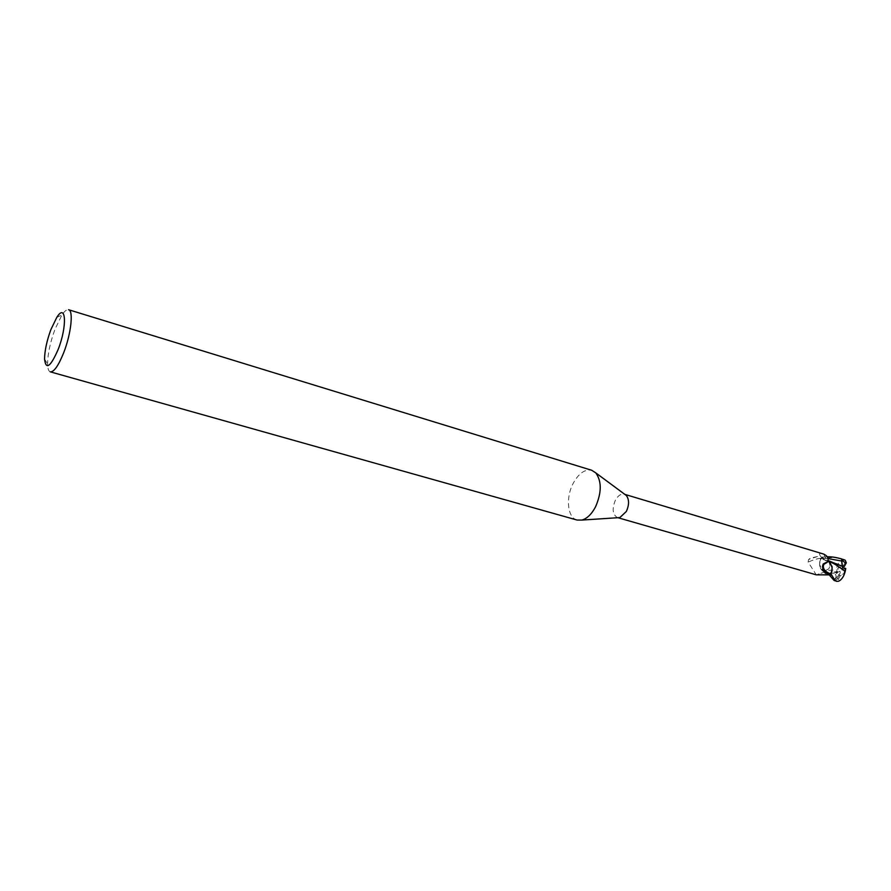 <?xml version="1.0" encoding="UTF-8"?>
<svg xmlns="http://www.w3.org/2000/svg" width="891" height="891" viewBox="0 0 891 891"><rect width="100%" height="100%" fill="white"/><g stroke="black" fill="none" stroke-linecap="round" stroke-linejoin="round"><path stroke-width="0.67" stroke-dasharray="4.46 3.34" d="M577.112 520.054C567.567 517.871 565.484 497.969 573.036 483.635C578.604 473.399 584.841 468.956 591.747 470.281M618.087 517.693L617.43 517.56C612.607 514.653 611.894 508.928 615.302 500.386C617.964 495.619 620.96 493.558 624.301 494.215L624.925 494.449M50.308 371.848C48.582 371.269 47.668 368.596 47.579 363.829C47.724 353.927 50.197 342.411 54.986 329.291L61.936 314.991C64.597 311.037 66.803 309.277 68.574 309.723M822.994 563.68L827.694 561.341L822.994 563.68C821.469 567.289 821.97 569.783 824.498 571.164C821.97 569.783 821.469 567.289 822.994 563.68M828.051 561.519C830.033 563.201 830.312 565.596 828.897 568.725L824.498 571.164L828.897 568.725C830.312 565.596 830.033 563.201 828.051 561.519M843.532 573.826L844.356 572.401L843.532 573.826L839.578 575.553L838.877 575.23L840.269 572.79L839.979 571.153L835.101 571.911L838.877 575.23M844.791 568.714L842.652 568.068L841.672 565.484L842.028 570.106L844.791 568.714L844.356 572.401M841.55 560.049L841.672 565.484L842.641 568.068L845.748 568.491M838.487 567.433L837.674 568.859L838.487 567.433L843.142 566.008M829.41 574.884L828.842 573.526L822.593 570.908C819.998 568.736 819.107 565.462 819.909 561.074L822.17 557.142L825.322 560.628L827.694 560.406L829.276 561.453L832.049 566.219L829.733 561.664M822.605 553.745C819.731 553.044 818.907 553.679 820.121 555.616L822.282 557.543L820.355 559.704L820.533 558.379L817.47 556.519L810.52 558.156L808.638 559.448L808.126 562.076L816.279 574.829M817.47 556.519L808.638 559.448M825.144 571.933L816.301 574.795L825.144 571.933L828.975 573.693L829.465 574.884M820.533 558.379C817.983 558.412 813.851 559.637 808.126 562.076M824.877 572.055L823.173 571.499L819.564 564.504L820.355 559.704M830.189 561.152L823.507 559.849L822.282 557.543M823.663 554.079L826.837 560.294L827.995 560.584M828.83 561.052L825.322 560.628L822.17 557.153L825.211 560.617L828.541 560.829M834.132 580.509L835.513 580.642L837.262 578.838L834.912 579.562L835.324 578.738C836.515 576.488 836.192 574.662 834.366 573.236L833.954 572.089L836.916 572.924L836.593 569.75C836.749 564.482 839.166 561.297 843.844 560.194L843.409 559.448C838.943 557.465 831.381 557.176 820.711 558.59L819.564 564.504L822.538 570.908L824.888 572.111L822.538 570.908M825.322 573.269L822.683 566.921M834.366 573.247L829.009 573.169L824.888 572.111L828.853 573.526L829.577 575.285L828.853 573.526L824.843 572.1M829.187 561.419L832.216 567.857M842.652 566.876L841.739 568.458M842.028 570.106L842.786 567.589M839.979 571.153L837.239 572.523L837.674 568.859M837.239 572.523L835.101 571.911L837.663 572.646L838.03 568.113L843.254 565.941L844.278 566.509M845.225 568.848L843.966 573.147L840.324 575.775L838.364 575.185L840.269 572.79M834.912 579.562L838.364 575.185L835.09 571.911L833.954 572.089M820.711 558.59L822.17 557.153L819.909 561.074C819.107 565.451 819.998 568.736 822.593 570.908L836.593 569.75M822.159 557.098L827.36 556.808M842.474 565.707L827.416 561.241L843.254 565.941L845.236 562.466L843.844 560.194M836.916 572.924L837.663 572.646M840.324 575.775L838.353 579.239L838.665 581.21M837.507 578.359L839.311 575.207M828.975 573.693L824.943 574.806M822.761 558.713L820.154 555.672M828.118 558.624L822.805 558.668M828.953 573.748L835.324 578.738M845.236 562.466L846.205 563.101M837.017 581.333L835.513 580.642M838.353 579.239L837.395 578.593M56.801 317.374L61.936 314.991M825.066 573.047C824.298 573.559 821.391 567.311 822.738 565.729M823.507 559.849L820.121 555.616M840.48 565.373C839.333 563.925 825.166 559.971 825.322 560.628L825.211 560.617M830.557 576.833L829.042 574.004M826.425 572.623L824.175 571.989M44.55 359.04L47.579 363.829M839.578 575.553L840.358 575.775"/><path stroke-width="1.34" d="M591.747 470.281L595.789 472.887C601.804 481.318 601.703 492.645 595.522 506.868C591.646 514.163 587.113 518.562 581.923 520.066L577.112 520.054L50.308 371.848C54.006 372.093 58.472 365.689 63.729 352.613C71.113 333.835 73.652 310.469 68.574 309.723L591.747 470.281M624.925 494.449L626.351 495.507C629.269 499.528 629.269 504.829 626.362 511.434L619.858 517.582L618.087 517.693M827.36 556.808C830.59 556.574 835.101 557.198 840.881 558.69L845.258 560.272L846.316 562.845L844.278 566.509L842.229 565.674L843.142 566.008L842.652 566.876M50.887 329.581L56.801 317.374C66.045 302.339 67.382 326.117 58.182 349.383C50.442 367.081 45.898 370.3 44.55 359.04C44.695 350.608 46.811 340.785 50.887 329.581M829.41 574.884L831.125 573.693L831.904 571.343L832.049 566.219L831.904 571.343L829.577 575.285L834.132 580.509L836.961 581.322C836.014 581.734 834.043 579.25 831.058 573.849L832.216 567.857L831.426 572.713L829.465 574.884L816.279 574.829L617.931 517.704M831.426 572.713L829.833 573.637L825.322 573.269L822.983 568.881L823.173 564.738L826.926 562.499C829.209 559.036 828.118 556.229 823.663 554.079L624.803 494.36M827.995 560.584L829.443 561.408L832.216 567.857M829.833 573.637C824.453 571.265 822.438 568.191 823.774 564.415M846.094 563.335L841.55 560.049L842.552 566.487L828.017 560.506M829.733 561.664C835.123 564.293 835.468 564.226 845.214 571.432C843.9 576.421 841.717 579.685 838.665 581.21L836.961 581.322M842.563 566.498L842.786 567.589L845.748 568.491L845.214 571.432M829.577 575.285L831.058 573.849M841.605 561.007L828.118 558.624M846.316 562.845L845.47 562.466M843.409 559.448L844.935 560.116M626.351 495.507L595.789 472.887M822.738 565.729L823.173 564.738M829.443 561.408L828.608 560.951L826.926 562.499M619.858 517.582L581.923 520.066M845.258 560.272L840.881 558.69"/></g></svg>
